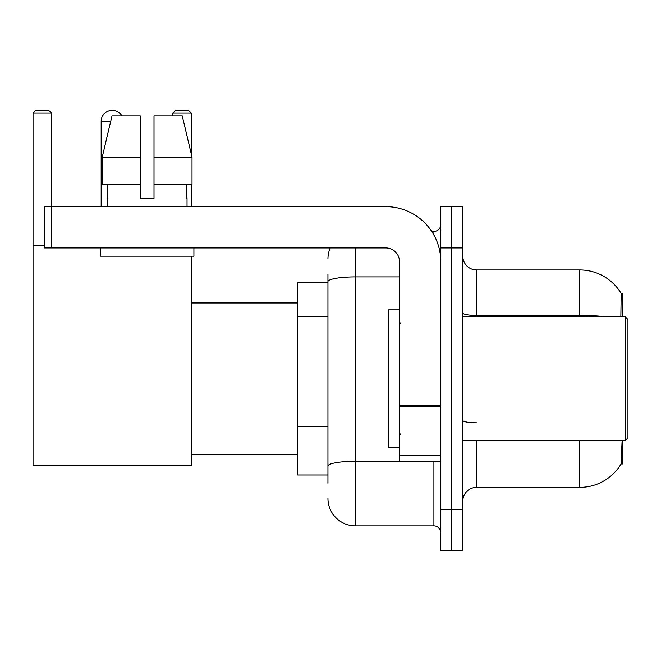 <?xml version="1.0" encoding="UTF-8"?>
<svg xmlns="http://www.w3.org/2000/svg" width="661" height="661" viewBox="0 0 661 661"><rect width="100%" height="100%" fill="white"/><g stroke="black" fill="none" stroke-linecap="round" stroke-linejoin="round"><path stroke-width="0.99" d="M622.447 316.735L622.447 293.344L621.191 293.517A48.162 48.162 0 0 0 579.788 269.952A48.162 48.162 0 0 1 621.092 293.344A48.162 48.162 0 0 0 579.788 269.952L476.573 269.952A13.765 13.765 0 0 1 462.816 256.187A13.765 13.765 0 0 0 476.573 269.952L476.573 316.735M622.447 440.59L622.447 463.981L621.092 463.981L622.042 442.242M327.955 308.191L327.955 274.075L327.955 282.338L297.681 282.338L297.681 474.995L327.955 474.995M462.816 501.137A13.765 13.765 0 0 1 476.573 487.38L579.788 487.38L579.788 440.59M621.332 463.576A48.162 48.162 0 0 1 579.788 487.38M451.802 509.4L451.802 550.679L462.816 550.679L462.816 509.4L451.802 509.4L451.802 550.679L440.796 550.679L440.796 509.4L451.802 509.4L451.802 247.933L451.802 509.4M440.796 509.4L440.796 206.645L451.802 206.645L451.802 247.933L451.802 206.645L462.816 206.645L462.816 509.4M620.861 316.735L621.191 293.517A48.162 48.162 0 0 0 579.788 269.952L579.788 315.437L476.573 315.437A13.765 2.388 0 0 1 462.816 313.05M327.955 483.249L327.955 274.075M355.478 247.933L355.478 525.908L433.913 525.908L433.913 461.229M431.724 231.416L433.913 231.416A6.883 6.883 0 0 0 440.796 224.542M327.955 470.863L327.955 434.798M440.796 532.791A6.883 6.883 0 0 0 433.913 525.908M327.955 258.938A27.522 27.522 0 0 1 330.252 247.933M355.478 525.908A27.522 27.522 0 0 1 327.955 498.386M154.013 198.391L140.248 198.391L154.013 198.391L140.248 198.391L154.013 198.391L154.013 115.824L182.246 115.824L192.021 157.111L192.021 184.634L154.013 184.634M191.302 113.072L172.868 113.072L175.619 110.321L188.55 110.321L191.302 113.072L191.302 154.079L192.021 157.111L154.013 157.111M101.166 206.645L101.166 121.327A11.006 11.006 0 0 1 121.715 115.824M191.302 256.187L191.302 465.361L33.05 465.361L33.05 113.072L35.801 110.321L48.74 110.321L51.492 113.072L33.05 113.072M51.492 206.645L51.492 113.072M33.05 245.181L44.469 245.181M191.302 184.634L191.302 206.645M172.868 113.072L172.868 115.824M440.796 461.229L399.517 461.229L399.517 405.581L440.796 405.581M440.796 261.69A55.045 55.045 0 0 0 385.751 206.645L51.351 206.645L51.351 247.933L385.751 247.933A13.765 13.765 0 0 1 399.517 261.69L399.517 405.581M51.351 247.933L44.469 247.933L44.469 206.645L51.351 206.645M140.248 157.111L140.248 184.634L140.248 157.111L102.24 157.111L112.023 115.824L140.248 115.824L140.248 198.391M107.222 198.391L107.817 198.391L107.222 198.391L107.222 206.645M187.038 198.391L186.443 198.391L187.038 198.391L187.038 206.645M186.443 184.634L186.443 198.391M107.817 198.391L107.817 184.634M100.34 247.933L100.34 256.187L193.921 256.187L193.921 247.933M140.248 184.634L102.24 184.634L102.24 157.111L112.023 115.824M192.021 184.634L192.021 157.111L182.246 115.824M625.199 316.735L627.95 319.494L627.95 437.838L625.199 440.59L625.199 316.735L462.816 316.735M399.517 309.86L388.503 309.86L388.503 447.472L399.517 447.472M327.955 316.454L297.681 316.454M327.955 426.543L297.681 426.543M476.573 440.59L476.573 487.38M605.592 316.735A48.162 8.362 180 0 0 579.788 315.437L579.788 316.735M462.816 247.933L440.796 247.933M476.573 422.776A13.765 2.388 0 0 1 462.816 420.388M436.31 461.229A6.883 1.198 0 0 1 433.913 461.304L355.478 461.304A27.522 4.776 180 0 0 327.955 466.088M327.955 281.685A27.522 4.776 180 0 1 355.478 276.909L399.517 276.909M433.913 235.043L433.913 231.416M110.709 121.327L101.166 121.327M440.796 406.779L399.517 406.779M399.517 455.545L440.796 455.545M191.302 454.355L297.681 454.355M191.302 302.978L297.681 302.978M462.816 440.59L625.199 440.59M400.888 323.617L399.517 322.246M400.888 433.707L399.517 435.087"/></g></svg>

